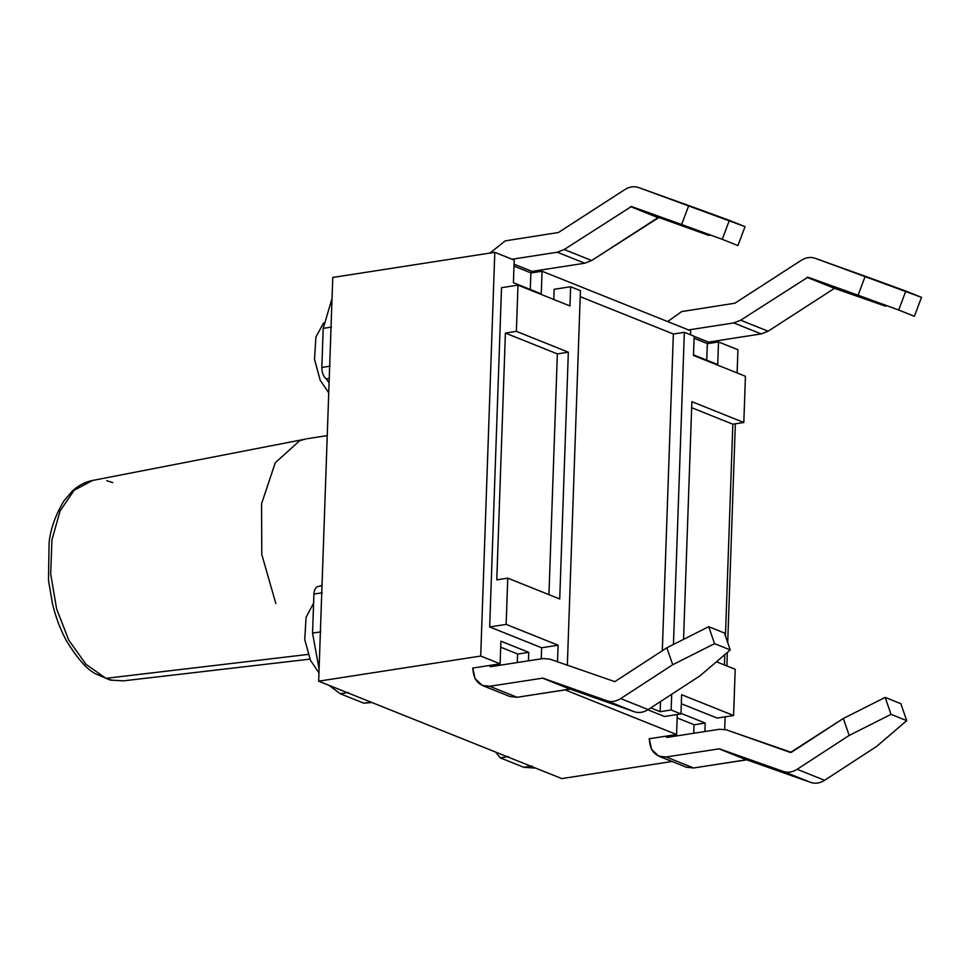 <?xml version="1.0" encoding="UTF-8"?>
<svg xmlns="http://www.w3.org/2000/svg" width="970" height="970" viewBox="0 0 970 970"><rect width="100%" height="100%" fill="white"/><g stroke="black" fill="none" stroke-linecap="round" stroke-linejoin="round"><path stroke-width="1.45" d="M123.432 680.855L111.792 680.176L123.469 680.843L309.927 659.127M106.797 480.72L112.738 482.587M123.505 680.855L110.289 680.103L95.327 673.689C86.936 669.348 77.382 658.521 66.675 641.17C60.576 630.088 55.884 617.757 52.574 604.14L48.5 580.387L49.082 542.739C50.464 529.147 55.399 515.203 63.899 500.896L72.507 490.844C78.812 485.23 85.53 481.775 92.623 480.453L74.193 490.177L60.116 510.899L51.919 539.999L50.695 574.01L56.599 608.82L68.773 640.151L85.942 664.256L105.9 678.333L308.084 654.423L105.9 678.333L111.792 680.176L105.9 678.333M299.16 440.865L305.623 438.986M693.501 354.874L717.727 364.575L693.501 354.874M500.69 647.208L517.568 653.974L517.265 662.558L517.568 653.974L500.69 647.208M517.556 654.083L528.747 652.349L500.908 641.194L528.747 652.349L528.444 660.825L528.747 652.349L517.556 654.083M472.645 668.075L500.108 663.819L500.908 641.194L500.108 663.819L480.708 656.047L500.108 663.819L472.645 668.075M649.112 738.788L676.575 734.52L677.278 714.49L676.575 734.52L565.049 689.84L676.575 734.52L649.112 738.788M690.531 334.783L690.676 330.794L542.048 271.248L541.26 293.874L513.421 282.719L514.209 260.093L494.797 252.309L480.708 656.047L318.669 681.182L561.8 778.595L672.064 761.486L561.8 778.595L318.669 681.182L480.708 656.047L494.797 252.309L514.209 260.093L513.421 282.719L541.26 293.874L542.048 271.248L690.676 330.794L690.531 334.783M680.976 713.338L705.214 723.05L704.911 731.538L705.214 723.05L680.976 713.338M724.675 729.367L725.111 716.842L724.675 729.367M726.882 665.953L727.354 652.422L726.882 665.953M727.706 642.552L735.345 423.805L727.706 642.552M737.115 372.929L737.928 349.721L718.515 341.949L717.727 364.575L718.515 341.949L737.928 349.721L737.115 372.929M489.668 626.947L501.514 287.69L489.668 626.947L506.146 624.389L558.102 645.208L557.532 661.831L558.102 645.208L541.624 647.766L489.668 626.947L541.624 647.766L541.248 658.848L541.624 647.766L558.102 645.208L506.146 624.389L507.759 578.156L506.146 624.389L489.668 626.947M553.797 299.475L554.149 289.302L570.627 286.744L580.424 290.673L570.627 286.744L569.96 305.95L517.992 285.131L516.38 331.364L568.335 352.183L559.726 598.975L507.759 578.156L496.773 579.866L505.394 333.074L516.38 331.364L517.992 285.131L501.514 287.69L517.992 285.131L569.96 305.95L570.627 286.744L554.149 289.302L553.797 299.475M717.109 718.079L681.316 703.735L717.109 718.079L733.587 715.52L735.199 669.288L716.442 661.77L735.199 669.288L733.587 715.52L717.109 718.079M664.486 716.478L647.827 709.797L664.486 716.478L680.964 713.92L681.631 694.702L733.587 715.52L681.631 694.702L680.964 713.92L671.155 709.991L680.964 713.92L664.486 716.478M707.336 343.683L718.515 341.949L707.336 343.683M332.771 277.456L494.797 252.309L332.771 277.456L318.669 681.182L332.771 277.456M530.869 272.982L542.048 271.248L530.869 272.982M693.477 355.444L694.144 336.238L684.347 332.31L673.447 644.456L684.347 332.31L694.144 336.238L693.477 355.444L745.433 376.263L693.477 355.444M671.701 694.253L671.155 709.991L660.17 711.689L650.737 707.906L660.17 711.689L671.155 709.991L671.701 694.253M683.559 639.363L691.865 401.677L743.82 422.496L745.433 376.263L743.82 422.496L732.835 424.193L725.439 636.017L732.835 424.193L743.82 422.496L691.865 401.677L683.559 639.363M724.796 654.629L724.432 664.971L724.796 654.629M580.218 296.687L673.362 334.007L684.347 332.31L673.362 334.007L662.304 650.737L673.362 334.007L580.218 296.687M567.341 665.299L580.424 290.673L567.341 665.299M329.097 382.762L326.199 378.906C323.337 376.372 321.882 372.553 321.834 367.448L323.192 328.381L332.031 298.53L323.192 328.381L321.834 367.448L330.067 366.163L321.834 367.448C321.882 372.553 323.337 376.372 326.199 378.906L329.242 378.433L326.199 378.906L329.097 382.762M535.379 768.01L523.776 767.282L500.253 757.849L495.694 752.114L500.253 757.849L523.776 767.282L532.021 765.997L523.776 767.282L535.646 768.119M367.412 702.62L363.786 703.177L340.252 693.744L328.927 685.293L340.252 693.744L363.786 703.177L371.801 702.474M319.094 669.13L312.546 633.131L313.916 594.052C314.316 589.13 315.99 586.571 318.96 586.377C315.99 586.571 314.316 589.13 313.916 594.052L312.546 633.131L320.791 631.846L312.546 633.131L319.094 669.13M320.633 586.038L322.028 584.898L320.633 586.038M508.486 756.576L500.253 757.849L508.486 756.576M331.437 327.096L323.192 328.381L331.437 327.096M322.149 592.779L313.916 594.052L322.149 592.779M348.497 692.471L340.252 693.744L348.497 692.471M323.58 322.937L315.917 337.051L314.498 359.337L320.185 380.191L328.733 392.838L320.185 380.191L314.498 359.337L315.917 337.051L323.58 322.937M313.601 603.134L306.059 617.369L304.75 639.594L310.449 660.279L318.96 672.84L310.449 660.279L304.75 639.594L306.059 617.369L313.601 603.134M299.779 440.635L275.262 462.751L261.573 503.757L261.791 554.476L275.844 603.57M110.216 680.079L111.792 680.176M660.521 701.54L660.17 711.689L660.521 701.54M516.38 331.364L505.394 333.074L557.35 353.892L568.335 352.183L516.38 331.364M568.335 352.183L557.35 353.892L548.947 594.659L557.35 353.892L505.394 333.074L496.773 579.866L507.759 578.156L559.726 598.975L568.335 352.183M691.659 407.703L732.835 424.193L691.659 407.703M677.157 717.921L694.023 724.675L693.732 733.271L694.023 724.675L677.157 717.921M694.023 724.784L705.214 723.05L694.023 724.784M891.03 714.369L906.72 720.649L900.863 703.699L885.173 697.406L891.03 714.369L849.174 735.43L843.318 718.479L790.441 752.49L726.372 729.84L719.57 729.258L666.839 737.442L665.784 736.303L666.839 737.442L719.57 729.258L726.372 729.84L791.302 752.344L843.318 718.479L885.173 697.406L900.863 703.699L906.72 720.649L891.03 714.369L885.173 697.406L843.318 718.479L849.174 735.43L797.158 769.307L849.174 735.43L891.03 714.369M658.848 756.2L686.299 767.197L693.611 767.973L666.16 756.976L693.611 767.973L746.342 759.789L718.891 748.791L746.767 759.825L719.316 748.828L746.767 759.825L810.835 782.463L783.384 771.465L810.835 782.463C815.358 783.954 819.941 783.226 824.609 780.304L876.625 746.427L824.609 780.304L797.158 769.307C792.49 772.229 787.907 772.957 783.384 771.465L719.316 748.828L666.16 756.976L658.848 756.2L651.525 749.361L649.306 738.861C649.985 751.253 655.599 757.291 666.16 756.976L719.316 748.828L783.384 771.465C787.907 772.957 792.49 772.229 797.158 769.307L824.609 780.304C819.941 783.226 815.358 783.954 810.835 782.463L746.767 759.825L693.611 767.973L680.479 762.711M876.625 746.427L906.72 720.649L876.625 746.427M668.112 737.236L665.784 736.303L668.112 737.236M714.575 643.656L730.252 649.948L724.396 632.998L708.706 626.705L714.575 643.656L672.719 664.729L666.863 647.778L708.706 626.705L724.396 632.998L730.252 649.948L714.575 643.656L708.706 626.705L666.863 647.778L614.834 681.643L666.863 647.778L672.719 664.729L620.703 698.594L672.719 664.729L714.575 643.656M482.381 685.487L509.832 696.484L517.143 697.272L489.692 686.275L517.143 697.272L569.875 689.088L542.424 678.091L570.299 689.124L542.848 678.127L570.299 689.124L634.368 711.762L606.917 700.764L634.368 711.762C638.89 713.253 643.486 712.526 648.142 709.591L620.703 698.594C616.035 701.528 611.439 702.256 606.917 700.764L542.848 678.127L489.692 686.275L482.381 685.487L475.058 678.648L472.851 668.16C473.53 680.552 479.144 686.59 489.692 686.275L542.848 678.127L606.917 700.764C611.439 702.256 616.035 701.528 620.703 698.594L648.142 709.591L700.17 675.726L648.142 709.591C643.486 712.526 638.89 713.253 634.368 711.762L570.299 689.124L517.143 697.272L504.012 692.01M614.834 681.643L549.905 659.139L543.103 658.557L490.371 666.729L489.329 665.493L490.371 666.729L543.103 658.557L549.905 659.139L614.834 681.643M700.17 675.726L730.252 649.948L700.17 675.726M491.657 666.535L489.329 665.602L491.657 666.535M898.705 310.024L914.383 316.305L921.5 297.341L905.81 291.061L898.705 310.024L858.098 295.207L865.216 276.244L815.006 258.238C810.496 256.723 805.9 257.426 801.232 260.336L734.872 303.222L681.716 311.564L667.675 321.579L681.716 311.564L734.872 303.222L801.232 260.336C805.9 257.426 810.496 256.723 815.006 258.238L921.5 297.341L914.383 316.305L898.705 310.024L905.81 291.061L865.216 276.244L858.098 295.207L807.901 277.202L898.705 310.024M885.549 306.217L834.479 288.332L768.119 331.207L761.207 333.922L708.476 342.107L707.336 343.574L706.754 360.185L707.336 343.574L694.084 338.263L707.336 343.574L708.476 342.107L694.144 336.36L708.476 342.107L761.207 333.922L733.756 322.925L740.668 320.209L807.901 277.202L740.668 320.209L733.756 322.925L688.542 329.933L733.756 322.925L761.207 333.922L768.119 331.207L740.668 320.209L768.119 331.207L834.479 288.332L807.04 277.335L835.34 288.199L807.901 277.202L835.34 288.199L885.549 306.217M722.238 239.323L737.928 245.604L745.033 226.64L729.355 220.36L722.238 239.323L681.643 224.506L688.748 205.543L638.539 187.537C634.028 186.022 629.445 186.725 624.777 189.635L558.405 232.509L505.249 240.863L489.959 253.061L505.249 240.863L558.405 232.509L624.777 189.635C629.445 186.725 634.028 186.022 638.539 187.537L745.033 226.64L737.928 245.604L722.238 239.323L729.355 220.36L688.748 205.543L681.643 224.506L631.434 206.501L722.238 239.323M512.075 259.233L557.301 252.224L564.213 249.508L631.434 206.501L564.213 249.508L557.301 252.224L512.075 259.233M530.287 289.472L530.869 272.873L514.003 266.107L530.869 272.873L530.287 289.472M709.082 235.504L658.885 217.498L591.664 260.506L584.74 263.222L532.021 271.394L530.869 272.873L532.021 271.394L514.064 264.204L532.021 271.394L584.74 263.222L557.301 252.224L584.74 263.222L591.664 260.506L564.213 249.508L591.664 260.506L658.024 217.632L630.573 206.622L658.024 217.632L631.434 206.501L658.885 217.498L709.082 235.504M92.611 480.453L305.647 439.083M322.004 585.819L318.245 586.401M327.242 435.603L306.872 438.767"/></g></svg>
